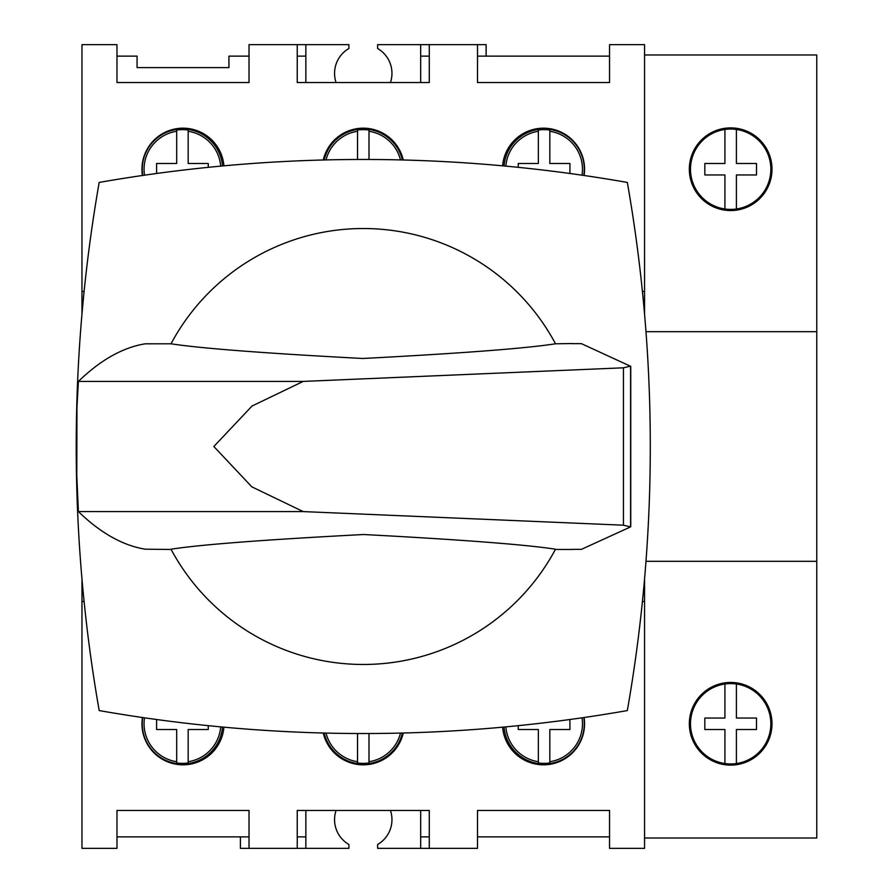 <?xml version="1.0" encoding="UTF-8"?>
<svg xmlns="http://www.w3.org/2000/svg" width="893" height="893" viewBox="0 0 893 893"><rect width="100%" height="100%" fill="white"/><g stroke="black" fill="none" stroke-linecap="round" stroke-linejoin="round"><path stroke-width="1.34" d="M142.433 175.486A41.045 41.045 0 0 1 181.301 128.212A41.045 41.045 0 0 1 223.909 165.819M323.266 159.992A41.045 41.045 0 0 1 403.256 159.992M502.614 165.819A41.045 41.045 0 0 1 545.221 128.212A41.045 41.045 0 0 1 584.089 175.486M223.909 727.181A41.045 41.045 0 0 1 181.301 764.788A41.045 41.045 0 0 1 142.433 717.514M584.089 717.514A41.045 41.045 0 0 1 545.221 764.788A41.045 41.045 0 0 1 502.614 727.181M642.424 601.502L644.556 601.502L644.556 578.91L644.556 848.35L609.539 848.35L609.539 810.464L477.498 810.464L477.498 848.35L429.276 848.35L429.276 810.464L297.246 810.464L297.246 848.35L249.024 848.35L249.024 810.464L116.983 810.464L116.983 848.35L81.966 848.35L81.966 578.91M84.098 291.498L81.966 291.498L81.966 44.65L116.983 44.65L116.983 82.536L249.024 82.536L249.024 44.65L297.246 44.65L297.246 82.536L429.276 82.536L429.276 44.65L477.498 44.65L477.498 82.536L609.539 82.536L609.539 44.65L644.556 44.65L644.556 314.09L644.556 291.498L642.424 291.498M403.256 733.008A41.045 41.045 0 0 1 323.266 733.008M724.926 763.548A40.185 40.185 0 0 1 724.926 684.005L724.926 718.039L704.834 718.039L704.834 729.514L724.926 729.514L724.926 763.548A40.185 40.185 0 0 0 770.849 723.776A40.185 40.185 0 0 0 736.401 684.005L736.401 718.039L756.494 718.039L756.494 729.514L736.401 729.514L736.401 763.548M724.926 208.995A40.185 40.185 0 0 1 724.926 129.452L724.926 163.486L704.834 163.486L704.834 174.961L724.926 174.961L724.926 208.995A40.185 40.185 0 0 0 770.849 169.224A40.185 40.185 0 0 0 736.401 129.452L736.401 163.486L756.494 163.486L756.494 174.961L736.401 174.961L736.401 208.995M771.999 169.224A41.335 41.335 0 0 0 730.664 127.889A41.335 41.335 0 0 0 689.329 169.224A41.335 41.335 0 0 0 730.664 210.558A41.335 41.335 0 0 0 771.999 169.224M771.999 723.776A41.335 41.335 0 0 0 730.664 682.442A41.335 41.335 0 0 0 689.329 723.776A41.335 41.335 0 0 0 730.664 765.111A41.335 41.335 0 0 0 771.999 723.776M644.556 838.014L816.771 838.014L816.771 54.986L644.556 54.986M645.985 561.317L816.771 561.317M645.985 331.683L816.771 331.683M736.401 129.452A40.185 40.185 0 0 0 724.926 129.452M736.401 684.005A40.185 40.185 0 0 0 724.926 684.005M336.069 82.536A28.699 28.699 0 0 1 348.906 48.501L348.906 44.65L305.852 44.65L305.852 56.136L297.246 56.136M429.276 44.65L377.616 44.65L377.616 48.501A28.699 28.699 0 0 1 390.453 82.536M297.246 848.35L348.906 848.35L348.906 844.499A28.699 28.699 0 0 1 336.069 810.464M390.453 810.464A28.699 28.699 0 0 1 377.616 844.499L377.616 848.35L420.67 848.35L420.67 810.464M477.498 44.65L486.116 44.65L486.116 56.136M249.024 848.35L240.407 848.35L240.407 836.864M116.983 56.136L137.076 56.136L137.076 67.611L228.932 67.611L228.932 56.136L249.024 56.136M305.852 82.536L305.852 56.136M297.246 44.65L305.852 44.65M609.539 836.864L477.498 836.864M429.276 836.864L420.67 836.864M429.276 848.35L420.67 848.35M609.539 56.136L477.498 56.136M429.276 56.136L420.67 56.136L420.67 82.536M305.852 848.35L305.852 836.864L297.246 836.864M249.024 836.864L116.983 836.864M305.852 836.864L305.852 810.464M420.67 44.65L420.67 56.136M220.683 726.88A38.377 38.377 0 0 1 188.166 761.718L188.166 762.946A39.582 39.582 0 0 1 176.691 762.946L176.691 761.718A38.377 38.377 0 0 1 144.521 717.816M222.48 727.047A40.185 40.185 0 0 1 180.788 763.928A40.185 40.185 0 0 1 142.724 717.559M176.691 761.718L176.691 729.514L156.599 729.514L156.599 719.512M188.166 761.718L188.166 729.514L208.259 729.514L208.259 725.663M582.002 717.816A38.377 38.377 0 0 1 549.831 761.718L549.831 762.946A39.582 39.582 0 0 1 538.356 762.946L538.356 761.718A38.377 38.377 0 0 1 505.84 726.88M583.788 717.559A40.185 40.185 0 0 1 545.723 763.928A40.185 40.185 0 0 1 504.043 727.047M538.356 761.718L538.356 729.514L518.264 729.514L518.264 725.663M549.831 761.718L549.831 729.514L569.924 729.514L569.924 719.512M81.966 314.09L81.966 291.498M81.966 601.502L84.098 601.502M400.488 733.086A38.377 38.377 0 0 1 368.999 761.718L368.999 762.946A39.582 39.582 0 0 1 357.524 762.946L357.524 761.718A38.377 38.377 0 0 1 326.023 733.086M402.363 733.041A40.185 40.185 0 0 1 324.159 733.041M357.524 761.718L357.524 733.521M368.999 733.521L368.999 761.718M357.524 159.479L357.524 130.054A39.582 39.582 0 0 1 368.999 130.054L368.999 131.282A38.377 38.377 0 0 1 400.488 159.914M326.023 159.914A38.377 38.377 0 0 1 357.524 131.282M368.999 131.282L368.999 159.479M324.159 159.959A40.185 40.185 0 0 1 402.363 159.959M504.043 165.953A40.185 40.185 0 0 1 545.723 129.072A40.185 40.185 0 0 1 583.788 175.441M518.264 167.337L518.264 163.486L538.356 163.486L538.356 130.054A39.582 39.582 0 0 1 549.831 130.054L549.831 131.282A38.377 38.377 0 0 1 582.002 175.184M505.84 166.12A38.377 38.377 0 0 1 538.356 131.282M549.831 131.282L549.831 163.486L569.924 163.486L569.924 173.488M650.294 446.5A1529.899 1529.899 0 0 0 627.332 182.429A1529.899 1529.899 0 0 0 99.19 182.429A1529.899 1529.899 0 0 0 99.19 710.571A1529.899 1529.899 0 0 0 627.332 710.571A1529.899 1529.899 0 0 0 650.294 446.5M572.223 549.463L555.368 549.463A217.959 217.959 0 0 1 171.143 549.463L145.246 549.195C122.81 545.534 100.518 532.998 78.394 511.589L76.787 475.422L76.954 407.465L78.394 381.411C100.518 360.002 122.81 347.466 145.246 343.805L171.009 343.794C200.97 348.393 264.908 353.293 362.848 358.484C461.022 353.349 525.24 348.46 555.513 343.794L572.223 343.537M572.223 343.649L581.399 343.649L630.748 366.364L630.748 526.613M78.394 511.589L303.196 511.589L623.448 525.196L630.581 526.892L581.399 549.351L572.223 549.351M78.394 381.411L303.196 381.411L252.049 406.025L213.84 446.5L251.848 486.864L303.196 511.589M630.581 366.108L623.448 367.804L303.196 381.411M76.787 475.422L76.787 417.578M555.368 549.463L555.513 549.206C525.553 544.607 461.603 539.707 363.663 534.516C265.489 539.651 201.271 544.54 171.009 549.206L171.143 549.463M555.513 549.206A217.959 217.959 0 0 1 171.009 549.206M171.009 343.794A217.959 217.959 0 0 1 555.513 343.794M144.521 175.184A38.377 38.377 0 0 1 176.691 131.282L176.691 130.054A39.582 39.582 0 0 1 188.166 130.054L188.166 131.282A38.377 38.377 0 0 1 220.683 166.12M142.724 175.441A40.185 40.185 0 0 1 180.788 129.072A40.185 40.185 0 0 1 222.48 165.953M156.599 173.488L156.599 163.486L176.691 163.486L176.691 131.282M188.166 131.282L188.166 163.486L208.259 163.486L208.259 167.337M630.581 526.368L630.581 366.632M623.448 525.196L623.448 367.804"/></g></svg>
